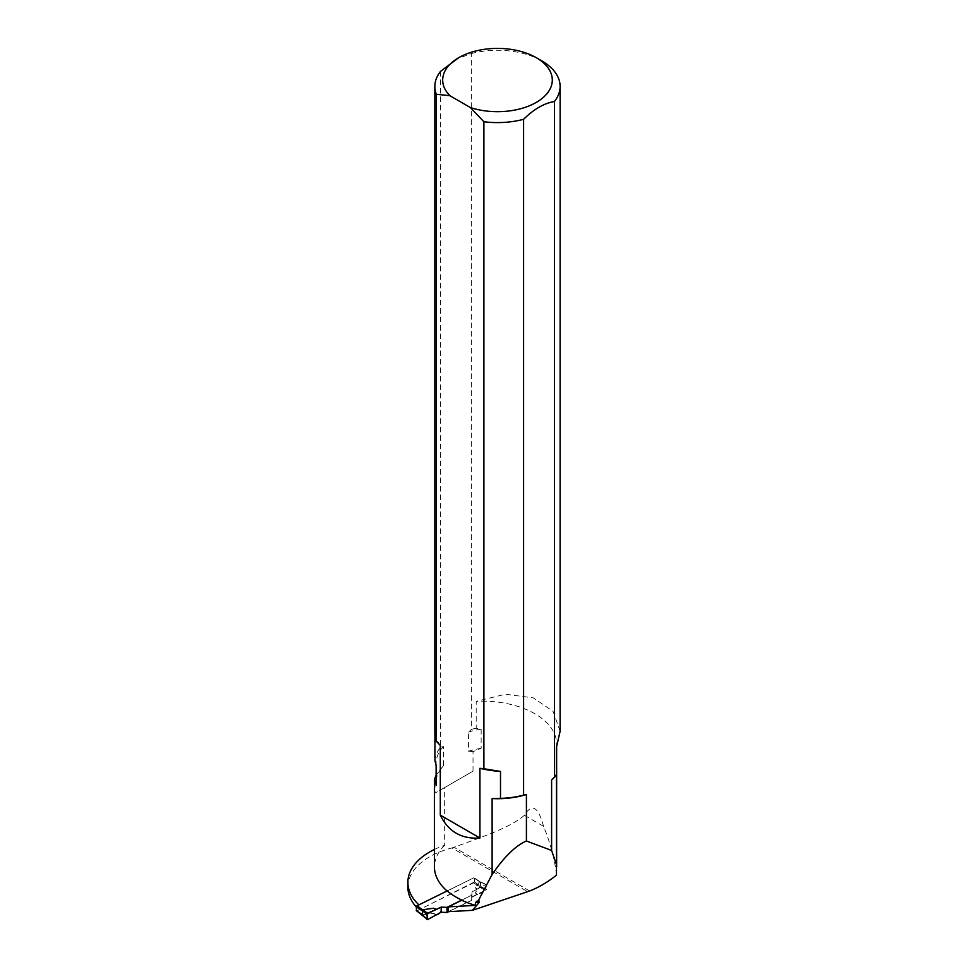 <?xml version="1.0" encoding="UTF-8"?>
<svg xmlns="http://www.w3.org/2000/svg" width="968" height="968" viewBox="0 0 968 968"><rect width="100%" height="100%" fill="white"/><g stroke="black" fill="none" stroke-linecap="round" stroke-linejoin="round"><path stroke-width="0.73" stroke-dasharray="4.84 3.63" d="M418.914 904.85A74.379 42.943 0 0 0 419.023 904.959L419.023 909.751A74.379 42.943 180 0 1 416.313 907.004M556.394 747.599A74.379 42.943 0 0 0 556.636 744.102A74.379 42.943 0 0 0 476.195 701.304L476.195 728.226L481.144 729.134L481.144 748.312L473.013 751.64L473.013 771.169L444.663 787.553L444.663 845.294A74.379 42.943 0 0 0 434.45 849.456M556.491 875.145C554.712 859.185 550.393 842.922 543.544 826.333L524.414 815.286C531.952 802.932 538.329 806.622 543.544 826.333M524.414 815.286C510.172 827.761 481.544 837.163 453.992 847.266L451.887 847.944L527.754 891.746M407.879 887.148A74.379 42.943 180 0 1 451.887 847.944M448.317 911.675L471.682 900.155L471.682 895.206L461.76 900.095L471.682 895.206L472.142 891.843L471.682 900.313L472.142 896.961L485.815 890.85L479.559 886.906L480.503 886.168L486.432 889.749L472.142 896.791L471.682 900.155M416.857 910.973L474.368 881.981L480.176 886.627L484.871 888.926M474.163 882.562L419.023 909.751M434.85 734.93L434.922 736.333M440.549 71.366L440.549 747.163A62.642 36.167 0 0 0 434.922 760.497M560.109 731.264L553.067 711.311L533.308 697.867L505.417 694.237L476.195 701.304M476.195 728.226A62.642 36.167 0 0 0 471.38 729.376L471.38 53.567L455.964 59.266M541.778 60.863A62.642 36.167 0 0 0 471.38 53.567M473.013 751.64L468.56 751.216L468.56 732.038L471.38 729.376M481.144 748.312A61.359 35.429 0 0 0 468.56 751.216M440.549 747.163L443.368 746.582L443.368 765.761A61.359 35.429 0 0 0 441.469 767.999A61.359 35.429 0 0 0 436.12 782.459M443.368 765.761L436.12 775.199M481.144 729.134A61.359 35.429 0 0 0 468.56 732.038M551.603 779.978A61.359 35.429 0 0 0 556.636 772.718M444.663 787.553L435.031 793.107L435.031 776.796M473.013 771.169L435.031 793.107M443.368 746.582A61.359 35.429 0 0 0 436.12 763.28A61.359 35.429 0 0 0 436.35 766.378M434.922 733.575A74.379 42.943 0 0 0 440.295 745.445M444.663 845.294A74.379 42.943 0 0 0 434.45 867.001M447.095 890.959A74.379 42.943 0 0 0 447.216 891.056L419.023 904.959M447.216 890.899L473.763 877.807L447.216 891.056M485.815 890.85L486.226 884.413L480.503 882.259L480.515 886.144L480.515 882.308L479.632 881.763L485.815 884.462L477.502 888.951L475.264 887.632L479.632 881.763L486.432 884.8L486.432 889.749M479.559 881.788L475.264 887.632L476.861 889.519L475.264 887.632L477.502 888.951L472.142 891.843L485.815 884.462L479.559 881.788M474.368 881.981L474.368 878.145L474.368 881.981L480.515 886.144L474.368 881.981M473.763 877.807L479.632 881.763L473.763 877.807M480.176 886.627L486.432 889.907M476.861 894.626L475.264 892.75L479.559 886.906M471.682 900.313L448.692 911.65M422.459 914.796L433.495 913.344L436.459 914.554M475.264 892.75L477.502 894.565M433.495 913.344L435.83 915.111M427.517 919.6L422.834 914.869M529.69 890.984L453.992 847.266M480.515 882.308L474.368 878.145L480.515 882.308M416.906 910.948L422.774 914.917M473.763 882.913L479.632 886.882M556.636 744.102L556.636 747.042M441.469 767.999L440.101 769.754M436.12 763.28L436.12 765.652M480.128 881.812L486.226 884.413L480.128 881.812M480.237 881.86L474.211 877.795L480.237 881.86"/><path stroke-width="1.45" d="M448.317 906.883L461.76 900.252A74.379 42.943 0 0 0 475.421 905.37L448.317 906.883L448.317 911.675L472.396 910.343L529.69 890.984C539.019 887.257 547.961 881.981 556.491 875.145L556.394 747.599L560.109 731.264L560.121 86.43A62.642 36.167 0 0 0 541.778 60.863L536.236 57.669A54.813 31.641 0 0 0 458.735 57.669A54.813 31.641 0 0 0 449.854 95.687L470.375 107.545A54.813 31.641 0 0 0 541.076 99.232A54.813 31.641 0 0 0 536.236 57.669M434.45 849.456A74.379 42.943 0 0 0 407.879 882.344A74.379 42.943 0 0 0 418.914 904.85M416.313 907.004A74.379 42.943 180 0 1 407.879 887.148L407.879 882.344M556.636 865.15L551.603 850.436L526.41 840.998C515.654 845.645 504.231 856.801 492.119 874.491L478.228 900.845L479.136 900.954L479.39 902.212L472.396 910.343M434.922 736.333L434.922 760.497L436.35 766.378L436.35 785.556L434.45 779.7L436.12 775.199M458.735 57.669L440.549 71.366A62.642 36.167 0 0 0 434.85 86.43L434.85 734.978L436.338 741.294L440.295 745.445L440.295 815.129L479.934 838.01C461.579 839.28 448.378 831.657 440.295 815.129M434.85 86.43A62.642 36.167 0 0 0 436.338 94.283L436.338 741.294M479.934 838.01L479.934 768.326L483.891 768.749L483.891 121.738A62.642 36.167 0 0 0 523.591 119.306C533.852 109.166 544.125 103.237 554.422 101.507A62.642 36.167 0 0 0 560.121 86.43M483.891 768.749L500.504 771.435L500.504 798.37A62.642 36.167 0 0 0 523.591 795.115L523.591 119.306M483.891 121.738L470.375 107.545M449.854 95.687L436.338 94.283M475.421 905.37L475.421 902.442L478.228 900.845M554.422 101.507L554.422 777.316A62.642 36.167 0 0 0 556.394 774.533M436.12 765.652L436.12 782.459A61.359 35.429 0 0 0 436.35 785.556M554.422 777.316L551.603 779.978L551.603 850.436M526.41 840.998L526.41 794.522L523.591 795.115M492.119 874.491L492.119 798.576A61.359 35.429 0 0 0 526.41 794.522M492.119 798.576L500.504 798.37M461.76 900.252L461.76 900.095A74.379 42.943 180 0 1 447.216 890.899L416.906 905.842L416.313 906.774L422.459 910.924L422.459 914.796L426.9 919.273L427.517 913.211L422.834 909.763L422.459 910.924M479.934 768.326A74.379 42.943 0 0 0 500.504 771.435M434.45 779.7L434.45 867.001A74.379 42.943 0 0 0 447.095 890.959M448.692 911.65L446.998 912.485L441.19 912.219L427.517 919.6L416.857 910.973M461.76 900.095L446.998 907.367L441.19 907.113L436.459 909.436L433.495 908.226L422.834 909.763M416.313 906.774L416.47 910.961M446.998 907.367L446.998 912.485M441.19 907.113L441.19 912.219M436.459 909.436L427.517 913.211M426.9 914.155L422.459 910.888M433.495 908.226L435.83 909.496L426.9 914.155L427.517 919.6L435.83 915.111C440.21 913.792 442.001 911.118 441.19 907.113L435.83 909.496M479.39 902.212L475.421 902.442M477.006 901.075L479.136 900.954M416.906 905.842L422.774 909.799M416.313 910.61L422.459 914.76M556.636 747.042L556.636 867.086"/></g></svg>
